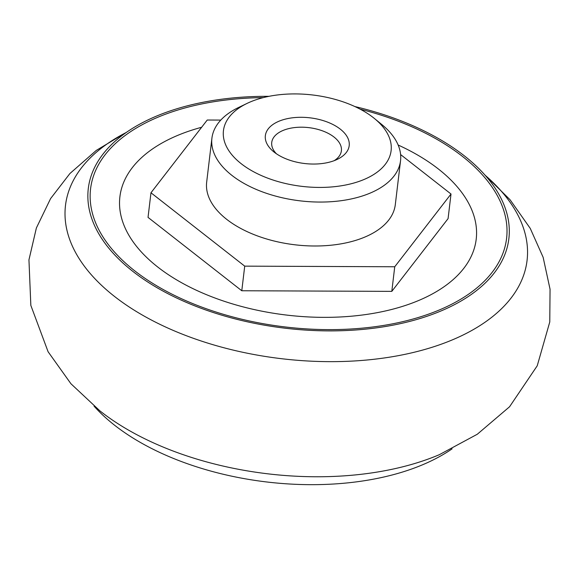 <?xml version="1.0" encoding="UTF-8"?>
<svg xmlns="http://www.w3.org/2000/svg" width="579" height="579" viewBox="0 0 579 579"><rect width="100%" height="100%" fill="white"/><g stroke="black" fill="none" stroke-linecap="round" stroke-linejoin="round"><path stroke-width="0.87" d="M398.135 145.011A179.41 97.75 -173.2 0 1 428.735 295.84A179.41 97.75 -173.2 0 1 157.778 267.049A179.41 97.75 -173.2 0 1 201.63 127.271M400.61 154.571L451.012 194.016L448.081 218.616L391.809 291.367L241.783 290.752L148.036 217.386L150.967 192.778L207.239 120.027L220.794 120.085M360.138 109.156A209.489 114.143 -173.2 0 1 470.401 292.894A209.489 114.143 -173.2 0 1 134.784 270.878A209.489 114.143 -173.2 0 1 263.307 97.612M354.927 106.572A211.776 115.387 -173.2 0 1 507.522 246.118A211.776 115.387 -173.2 0 1 354.435 330.081A211.776 115.387 -173.2 0 1 132.996 271.508A211.776 115.387 -173.2 0 1 87.856 196.078A211.776 115.387 -173.2 0 1 268.982 96.324M485.137 175.256A232.418 126.627 -173.2 0 1 434.583 346.481A232.418 126.627 -173.2 0 1 114.555 296.477A232.418 126.627 -173.2 0 1 126.273 132.468M484.761 174.836L510.056 199.741L530.263 228.423L543.138 257.315L550.05 289.218L549.775 321.96L537.232 365.783L509.571 406.755L477.299 434.243L439.352 454.681A232.418 126.627 -173.2 0 1 105.067 414.825L100.087 411.032L70.942 383.754L48.086 351.728L30.839 305.401L28.95 259.855L36.383 227.967L50.597 198.583L69.907 173.534L96.295 150.402L126.736 132.142M452.09 448.848A211.776 115.387 -173.2 0 1 114.664 425.283A211.776 115.387 -173.2 0 1 94.059 406.154M451.012 194.016L394.74 266.76L391.809 291.367M394.74 266.76L244.722 266.145L241.783 290.752M244.722 266.145L150.967 192.778M374.541 118.594L381.901 124.615A94.985 51.748 -173.2 0 1 400.545 160.709L395.305 204.64A94.985 51.748 -173.2 0 1 359.45 239.141A94.985 51.748 -173.2 0 1 256.975 235.747A94.985 51.748 -173.2 0 1 206.674 182.146L211.914 138.215A94.985 51.748 -173.2 0 1 238.519 107.52L247.088 103.395A84.425 46.002 -173.2 0 1 374.541 118.594A84.425 46.002 -173.2 0 1 359.241 181.336A84.425 46.002 -173.2 0 1 244.83 166.383A84.425 46.002 -173.2 0 1 247.088 103.395M333.258 161.005A42.216 23.001 -173.2 0 1 273.643 151.712A42.216 23.001 -173.2 0 1 280.395 120.664A42.216 23.001 -173.2 0 1 338.107 127.546A42.216 23.001 -173.2 0 1 337.369 159.312A42.216 23.001 -173.2 0 1 333.258 161.005M400.545 160.709A94.985 51.748 -173.2 0 1 364.69 195.203A94.985 51.748 -173.2 0 1 262.215 191.808A94.985 51.748 -173.2 0 1 211.914 138.215M276.429 153.79A35.073 19.107 -173.2 0 1 271.739 142.463A35.073 19.107 -173.2 0 1 308.831 127.641A35.073 19.107 -173.2 0 1 341.393 150.772A35.073 19.107 -173.2 0 1 334.177 160.673"/></g></svg>
